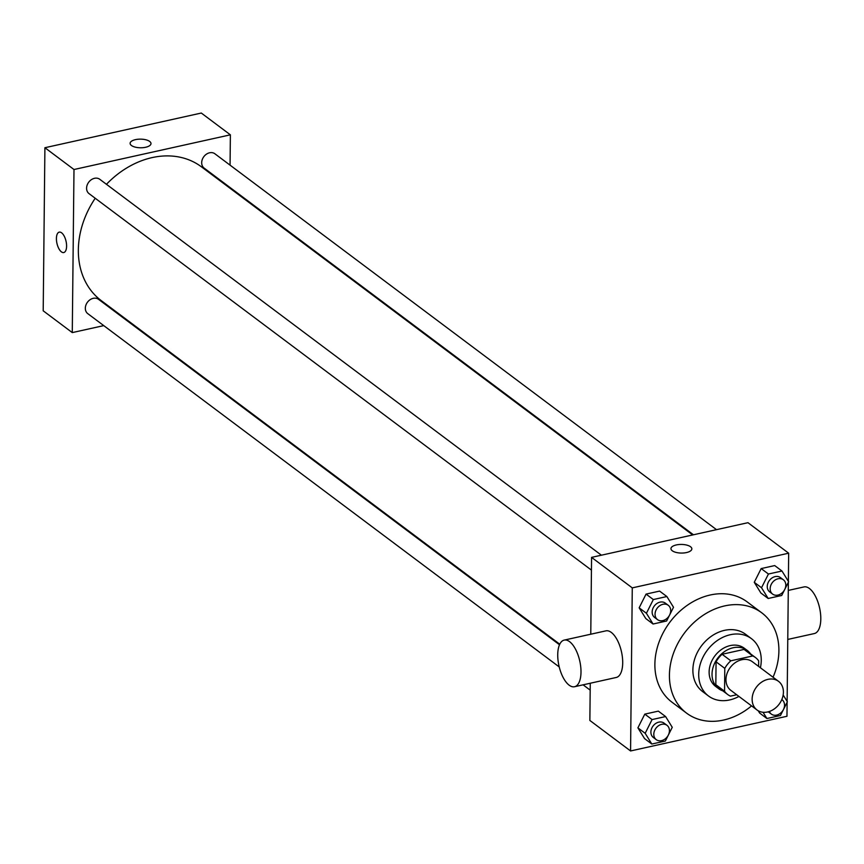 <?xml version="1.0" encoding="UTF-8"?>
<svg xmlns="http://www.w3.org/2000/svg" width="864" height="864" viewBox="0 0 864 864"><rect width="100%" height="100%" fill="white"/><g stroke="black" fill="none" stroke-linecap="round" stroke-linejoin="round"><path stroke-width="1.3" d="M752.134 699.127A17.906 14.213 -53.2 0 1 761.67 682.106A17.906 14.213 -53.2 0 1 778.518 681.329A17.906 14.213 -53.2 0 1 779.144 704.182A17.906 14.213 -53.2 0 1 757.037 709.992A17.906 14.213 -53.2 0 1 752.134 699.127M757.037 709.992L730.868 690.379A17.906 14.213 -53.2 0 1 725.965 679.514A17.906 14.213 -53.2 0 1 735.491 662.494A17.906 14.213 -53.2 0 1 752.35 661.716L778.518 681.329M716.062 661.824A23.112 18.338 -53.2 0 1 722.099 654.275L744.044 649.415L752.76 655.949L730.825 660.809A23.112 18.338 -53.2 0 0 724.788 668.369L716.062 661.824L715.824 684.709A23.112 18.338 -53.2 0 0 719.021 688.003L727.747 694.548A23.112 18.338 -53.2 0 0 730.447 696.146L736.711 694.764M758.614 666.414L758.668 660.852A23.112 18.338 -53.2 0 0 755.471 657.547A23.112 18.338 -53.2 0 0 752.76 655.949M724.788 668.369L724.55 691.243A23.112 18.338 -53.2 0 0 727.747 694.548M722.099 654.275L730.825 660.809M715.824 684.709L724.55 691.243M744.044 649.415A23.112 18.338 -53.2 0 1 746.744 651.013L755.471 657.547M750.546 653.864A23.879 18.943 126.8 0 0 747.209 650.398A23.879 18.943 126.8 0 0 733.115 647.762A23.879 18.943 126.8 0 0 713.545 665.896A23.879 18.943 126.8 0 0 718.567 688.619A23.879 18.943 126.8 0 0 722.833 690.854M718.567 688.619L715.662 686.437A23.879 18.943 -53.2 0 1 709.128 671.954A23.879 18.943 -53.2 0 1 730.21 645.592A23.879 18.943 -53.2 0 1 744.293 648.227L747.209 650.398M760.406 667.764A35.813 28.415 126.8 0 0 751.453 638.669A35.813 28.415 126.8 0 0 730.318 634.716A35.813 28.415 126.8 0 0 700.974 661.91A35.813 28.415 126.8 0 0 708.502 695.995A35.813 28.415 126.8 0 0 738.936 696.416M751.453 638.669L745.643 634.316A35.813 28.415 126.8 0 0 724.507 630.353A35.813 28.415 126.8 0 0 695.153 657.547A35.813 28.415 126.8 0 0 702.68 691.632L708.502 695.995M773.042 677.225A62.683 49.734 126.8 0 0 761.746 612.814A62.683 49.734 126.8 0 0 724.756 605.891A62.683 49.734 126.8 0 0 673.402 653.476A62.683 49.734 126.8 0 0 686.578 713.135A62.683 49.734 126.8 0 0 751.561 705.888M686.578 713.135L672.03 702.238A62.683 49.734 -53.2 0 1 654.88 664.222A62.683 49.734 -53.2 0 1 710.219 595.004A62.683 49.734 -53.2 0 1 747.209 601.916L761.746 612.814M781.974 571.018L774.706 565.574L761.162 568.577L754.261 582.304L760.903 593.039L768.172 598.482L781.715 595.48L788.616 581.742L781.974 571.018L768.431 574.02L761.53 587.758L768.172 598.482M759.65 713.059L758.225 710.77L759.65 713.059L766.919 718.513L780.462 715.511L787.363 701.773L783.162 695.002M788.378 581.364L788.67 553.198L632.275 587.876L630.569 750.956L786.964 716.278L787.115 702.27M787.126 701.384L788.368 582.239M666.868 596.538L659.599 591.095L646.056 594.097L639.155 607.835L645.797 618.559L653.065 624.013L666.608 621L673.51 607.273L666.868 596.538L653.324 599.551L646.423 613.278L653.065 624.013M665.615 716.569L658.346 711.126L644.792 714.128L637.902 727.855L644.544 738.59L651.812 744.034L665.356 741.031L672.257 727.304L665.615 716.569L652.072 719.572L645.17 733.309L651.812 744.034M788.67 553.198L747.965 522.688L591.57 557.377L632.275 587.876M672.278 550.768A10.444 4.32 -179.4 0 1 670.95 548.64A10.444 4.32 -179.4 0 1 681.448 544.439A10.444 4.32 -179.4 0 1 691.848 548.856A10.444 4.32 -179.4 0 1 684.007 552.949A10.444 4.32 -179.4 0 1 672.278 550.768M591.57 557.377L590.771 634.208M590.252 683.24L589.864 720.457L630.569 750.956M564.192 640.105L605.902 630.86A23.879 10.67 77.5 0 1 621.497 651.856A23.879 10.67 77.5 0 1 616.237 677.473L574.538 686.729A23.879 10.67 77.5 0 1 557.734 654.696A23.879 10.67 77.5 0 1 564.192 640.105A23.879 10.67 77.5 0 1 579.787 661.1A23.879 10.67 77.5 0 1 574.538 686.729M787.774 639.436L814.342 633.55A23.879 10.67 -102.5 0 0 820.8 618.948A23.879 10.67 -102.5 0 0 803.995 586.926L788.281 590.414M670.95 548.64A10.444 4.32 -179.4 0 1 681.448 544.439A10.444 4.32 -179.4 0 1 691.848 548.867M559.764 644.209L101.207 300.586A83.57 66.312 -53.2 0 1 78.343 249.89A83.57 66.312 -53.2 0 1 95.213 198.256M106.456 184.302A83.57 66.312 -53.2 0 1 201.442 166.828L692.68 534.946M559.505 644.771L98.518 299.322A8.953 7.106 126.8 0 0 87.458 302.227A8.953 7.106 126.8 0 0 87.782 313.654L559.235 666.943M693.457 534.784L204.142 168.102A8.953 7.106 -53.2 0 1 201.69 162.67A8.953 7.106 -53.2 0 1 206.453 154.159A8.953 7.106 -53.2 0 1 214.877 153.77L716.504 529.664M591.44 570.11L89.035 193.622A8.953 7.106 -53.2 0 1 86.584 188.19A8.953 7.106 -53.2 0 1 91.346 179.69A8.953 7.106 -53.2 0 1 99.77 179.291L601.398 555.196M230.062 165.143L230.375 134.827L73.991 169.517L72.274 332.597L103.745 325.62M126.781 320.501L127.559 320.328M229.824 188.093L229.824 187.348M73.991 169.517L44.906 147.722L201.301 113.044L230.375 134.827M131.425 145.476A10.444 4.32 -179.4 0 1 130.108 143.348A10.444 4.32 -179.4 0 1 140.594 139.136A10.444 4.32 -179.4 0 1 150.995 143.564A10.444 4.32 -179.4 0 1 143.154 147.658A10.444 4.32 -179.4 0 1 131.425 145.476M44.906 147.722L43.2 310.802L72.274 332.597M63.763 252.536A10.444 4.666 77.5 0 1 56.419 238.518A10.444 4.666 77.5 0 1 59.238 232.135A10.444 4.666 77.5 0 1 66.064 241.326A10.444 4.666 77.5 0 1 63.763 252.536A10.444 4.666 77.5 0 1 56.408 238.518A10.444 4.666 77.5 0 1 59.238 232.135M130.108 143.348A10.444 4.32 -179.4 0 1 140.594 139.147A10.444 4.32 -179.4 0 1 150.995 143.564M43.502 281.761L43.492 282.636M44.766 161.73L44.755 162.616M656.251 739.649L653.346 737.467A8.953 7.106 -53.2 0 1 650.894 732.035A8.953 7.106 -53.2 0 1 655.657 723.524A8.953 7.106 -53.2 0 1 664.081 723.136L666.986 725.317A8.953 7.106 -53.2 0 1 667.3 736.744A8.953 7.106 -53.2 0 1 656.251 739.649A8.953 7.106 -53.2 0 1 653.8 734.216A8.953 7.106 -53.2 0 1 658.562 725.706A8.953 7.106 -53.2 0 1 666.986 725.317M658.346 711.126L644.792 714.128L652.072 719.572M644.792 714.128L637.902 727.855L645.17 733.309M637.902 727.855L644.544 738.59M763.052 712.271L766.919 718.513M782.093 699.786L781.812 699.581A8.953 7.106 -53.2 0 1 782.093 699.786A8.953 7.106 -53.2 0 1 782.406 711.212A8.953 7.106 -53.2 0 1 771.358 714.118L768.442 711.947A8.953 7.106 -53.2 0 1 768.269 711.806M771.358 714.118A8.953 7.106 -53.2 0 1 769.381 711.472M657.504 619.618L654.599 617.436A8.953 7.106 -53.2 0 1 652.147 612.014A8.953 7.106 -53.2 0 1 656.91 603.504A8.953 7.106 -53.2 0 1 665.334 603.115L668.25 605.286A8.953 7.106 -53.2 0 1 668.563 616.712A8.953 7.106 -53.2 0 1 657.504 619.618A8.953 7.106 -53.2 0 1 655.052 614.185A8.953 7.106 -53.2 0 1 659.815 605.675A8.953 7.106 -53.2 0 1 668.25 605.286M659.599 591.095L646.056 594.097L653.324 599.551M646.056 594.097L639.155 607.835L646.423 613.278M639.155 607.835L645.797 618.559M772.61 594.097L769.705 591.916A8.953 7.106 -53.2 0 1 767.254 586.483A8.953 7.106 -53.2 0 1 772.016 577.973A8.953 7.106 -53.2 0 1 780.44 577.584L783.346 579.766A8.953 7.106 -53.2 0 1 783.67 591.192A8.953 7.106 -53.2 0 1 772.61 594.097A8.953 7.106 -53.2 0 1 770.159 588.665A8.953 7.106 -53.2 0 1 774.922 580.154A8.953 7.106 -53.2 0 1 783.346 579.766M774.706 565.574L761.162 568.577L768.431 574.02M761.162 568.577L754.261 582.304L761.53 587.758M754.261 582.304L760.903 593.039M590.177 690.142L583.092 684.828"/></g></svg>
